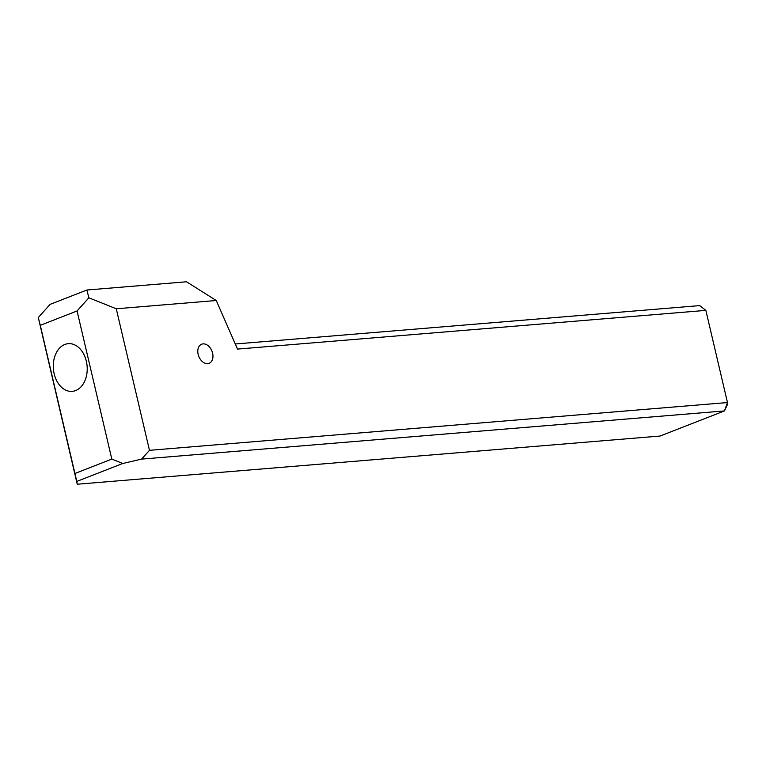<?xml version="1.0" encoding="UTF-8"?>
<svg xmlns="http://www.w3.org/2000/svg" width="766" height="766" viewBox="0 0 766 766"><rect width="100%" height="100%" fill="white"/><g stroke="black" fill="none" stroke-linecap="round" stroke-linejoin="round"><path stroke-width="1.15" d="M207.691 363.63A10.255 7.095 -111.3 0 1 198.423 355.357A10.255 7.095 -111.3 0 1 201.649 344.212A10.255 7.095 -111.3 0 1 203.057 343.886A10.255 7.095 -111.3 0 1 212.335 352.159A10.255 7.095 -111.3 0 1 209.108 363.314A10.255 7.095 -111.3 0 1 207.691 363.63M64.851 344.47A23.928 16.919 -94.7 0 0 53.697 371.376A23.928 16.919 -94.7 0 0 72.224 391.359A23.928 16.919 -94.7 0 0 75.662 390.555A23.928 16.919 -94.7 0 0 86.817 363.659A23.928 16.919 -94.7 0 0 68.289 343.675A23.928 16.919 -94.7 0 0 64.851 344.47M116.269 308.775L88.866 297.802L86.884 290.017L186.521 281.783L216.251 300.511L237.517 349.085L705.859 310.383L727.48 402.552L724.425 410.93L141.595 459.102L122.761 463.487L76.791 481.421L77.232 484.217L660.062 436.046L724.425 410.93L727.7 403.95L727.48 402.552L149.466 450.322L116.269 308.775L216.251 300.511M77.232 484.217L38.3 317.536L40.282 325.32L77.06 310.967L111.807 459.093L122.761 463.487M76.791 481.421L40.282 325.32M75.03 473.445L111.807 459.093M235.277 343.982L699.722 305.596L705.859 310.383M88.866 297.802L77.06 310.967M38.3 317.536L50.106 304.37L86.884 290.017M141.595 459.102L149.466 450.322"/></g></svg>
